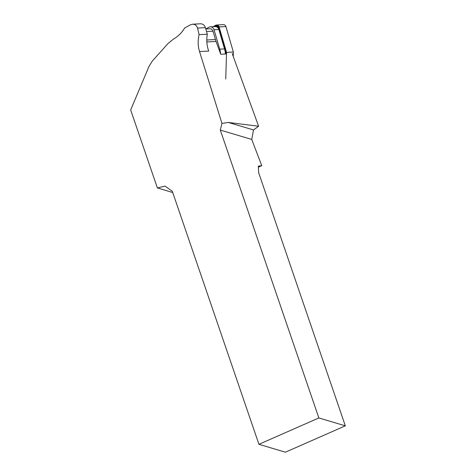 <?xml version="1.0" encoding="UTF-8"?>
<svg xmlns="http://www.w3.org/2000/svg" width="476" height="476" viewBox="0 0 476 476"><rect width="100%" height="100%" fill="white"/><g stroke="black" fill="none" stroke-linecap="round" stroke-linejoin="round"><path stroke-width="0.71" d="M214.628 26.638L215.86 25.924A2.071 1.862 87.1 0 1 218.508 27.138L225.921 52.467L225.874 53.99L220.721 54.258L216.074 41.477A29.322 26.37 87.1 0 1 215.444 39.55L212.998 31.202A3.451 3.1 -92.9 0 0 209.874 28.792L205.781 29M172.728 192.518L157.372 187.937L130.674 109.962L149.083 66.229L152.391 60.987L168.123 43.405L173.454 39.103C178.072 36.468 181.808 32.773 184.652 28.019L190.471 24.817L192.619 24.199L200.39 23.8A5.522 4.962 87.1 0 1 205.388 27.656L207.316 34.236A29.322 26.37 -92.9 0 0 208.726 51.087L199.533 51.557C197.861 46.059 197.719 40.43 199.105 34.659L197.522 28.06C196.755 25.525 195.118 24.24 192.619 24.199M258.373 167.201L261.752 165.678L258.319 166.172L258.676 172.758L345.326 425.841L318.855 417.946L220.293 130.067L221.941 123.421L199.533 51.557M261.752 165.678L251.739 139.444L253.512 129.96L258.611 126.241L232.234 53.669M258.611 126.241L228.307 122.445L221.941 123.421M228.307 122.445L253.512 129.96M251.739 139.444L220.293 130.067M318.855 417.946L258.932 444.31L285.404 452.2L345.326 425.841M157.372 187.937L165.029 186.116L172.288 191.227L258.932 444.31M207.316 34.236L199.105 34.659M205.87 28.994L208.75 27.322A4.141 3.725 87.1 0 1 210.291 26.864A4.141 3.725 87.1 0 1 214.039 29.756L219.722 49.165A21.218 19.076 87.1 0 1 220.59 53.901M219.722 49.165L224.517 48.915A21.218 19.076 87.1 0 1 225.41 54.014M224.517 48.915L218.835 29.506L214.039 29.756M210.291 26.864L215.081 26.614A4.141 3.725 87.1 0 1 218.835 29.506M216.104 26.721L216.455 26.519A1.38 1.244 87.1 0 1 218.216 27.328L225.6 52.544L225.553 54.008M213.147 26.715L215.569 25.311A2.761 2.481 87.1 0 1 219.097 26.93L226.546 52.378L225.743 79.022M226.546 52.378L233.359 52.027L233.228 56.394M216.598 25.002L223.411 24.651A2.761 2.481 87.1 0 1 225.91 26.579L233.359 52.027M225.6 52.544L225.921 52.467M212.998 31.202L206.525 31.535M215.444 39.55L206.792 39.99M216.074 41.477L206.852 41.947M197.522 28.06L205.388 27.656M219.097 26.93L225.91 26.579M216.455 26.519L215.86 25.924"/></g></svg>

